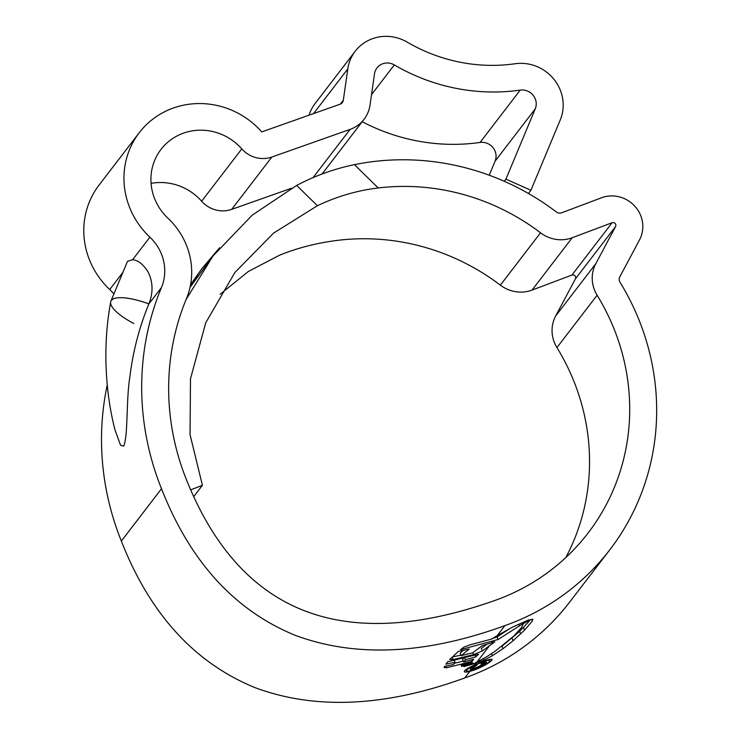 <?xml version="1.0" encoding="UTF-8"?>
<svg xmlns="http://www.w3.org/2000/svg" width="739" height="739" viewBox="0 0 739 739"><rect width="100%" height="100%" fill="white"/><g stroke="black" fill="none" stroke-linecap="round" stroke-linejoin="round"><path stroke-width="1.11" d="M133.842 323.534A42.169 12.295 22.6 0 1 111.367 300.422A42.169 12.295 22.6 0 1 148.899 303.905C139.329 327.017 132.974 351.413 129.842 377.093C126.036 400.326 128.244 436.232 123.625 446.19L120.494 445.072L114.933 429.765C110.527 412.399 107.755 394.663 106.601 376.567C104.873 351.376 106.222 326.518 110.656 302.002M110.878 301.244L127.163 262.142L127.671 261.264L132.567 259.758C137.833 260.036 142.95 264.008 147.929 271.675C153.038 281.688 153.37 292.432 148.899 303.905L161.453 287.545A46.104 43.971 37.5 0 0 161.444 254.059A46.104 43.971 37.5 0 0 149.897 237.182A80.542 76.81 -142.5 0 1 139.237 132.724A80.542 76.81 -142.5 0 1 261.763 131.902L339.995 104.245A5.487 5.228 37.5 0 0 343.321 100.208L347.801 68.939A41.144 39.232 -142.5 0 1 355.21 51.259A41.144 39.232 -142.5 0 1 407.244 42.151A164.557 156.945 37.5 0 0 515.166 63.739A41.144 39.232 -142.5 0 1 560.254 90.029A41.144 39.232 -142.5 0 1 560.254 119.93L530.925 190.246L505.919 179.143L535.258 108.836A13.718 13.08 -142.5 0 0 535.258 98.869A13.718 13.08 -142.5 0 0 520.228 90.103A191.983 183.096 37.5 0 1 394.312 64.921A13.718 13.08 -142.5 0 0 376.973 67.951A13.718 13.08 -142.5 0 0 374.497 73.845L370.017 105.114A32.913 31.389 37.5 0 1 364.087 119.256A32.913 31.389 37.5 0 1 350.101 129.371L271.869 157.028A27.426 26.161 37.5 0 1 241.801 148.881A53.116 50.658 -142.5 0 0 160.991 149.417A53.116 50.658 -142.5 0 0 168.021 218.31A73.53 70.131 37.5 0 1 186.44 245.228A73.53 70.131 37.5 0 1 186.459 298.63A249.579 238.032 -142.5 0 0 186.514 479.907C240.378 613.906 343.145 654.107 494.816 600.493A219.409 209.257 -142.5 0 0 588.068 533.059A219.409 209.257 -142.5 0 0 614.007 328.781A219.409 209.257 -142.5 0 0 597.112 295.24A32.913 31.389 -142.5 0 1 595.782 263.731L615.578 226.531A2.744 2.614 37.5 0 0 612.114 222.716L572.226 237.736A32.913 31.389 -142.5 0 1 540.532 232.803A219.409 209.257 -142.5 0 0 378.229 187.965C357.205 190.496 336.929 196.417 317.391 205.719L273.522 233.145L234.919 272.451L205.747 322.767L190.505 378.71L190.034 434.56L202.412 485.301L190.68 489.855M111.367 300.422C115.644 294.63 136.863 299.156 148.899 303.905M565.815 557.566A219.409 209.257 -142.5 0 0 573.834 381.13A219.409 209.257 -142.5 0 0 556.938 347.579A32.913 31.389 -142.5 0 1 555.617 316.08L575.404 278.88A2.744 2.614 37.5 0 0 571.949 275.056L532.052 290.085A32.913 31.389 -142.5 0 1 500.358 285.152L540.532 232.803M107.266 384.843A277.005 264.183 -142.5 0 0 121.344 541.087C149.943 613.952 194.459 662.791 254.9 687.603C315.331 710.096 385.278 706.881 464.748 677.959A246.835 235.418 -142.5 0 0 569.658 602.1L609.832 549.761A246.835 235.418 -142.5 0 0 639.004 319.95A246.835 235.418 -142.5 0 0 619.993 282.206A5.487 5.228 -142.5 0 1 619.772 276.959L639.568 239.759A30.17 28.775 37.5 0 0 640.676 215.492A30.17 28.775 37.5 0 0 601.518 197.775L561.631 212.795A5.487 5.228 -142.5 0 1 556.347 211.973A246.835 235.418 -142.5 0 0 354.434 164.658L378.229 187.965M362.202 121.723A191.983 183.096 37.5 0 0 480.054 142.442A13.718 13.08 -142.5 0 1 495.084 151.209A13.718 13.08 -142.5 0 1 495.084 161.176L489.227 175.217M113.898 293.993A46.104 43.971 37.5 0 0 109.723 289.531A80.542 76.81 -142.5 0 1 99.072 185.064L139.237 132.724M609.832 549.761A246.835 235.418 -142.5 0 1 504.913 625.619C425.442 654.542 355.496 657.756 295.064 635.263C234.632 610.451 190.108 561.612 161.508 488.738A277.005 264.183 -142.5 0 1 161.453 287.545M497.31 635.522L512.801 626.977L528.995 619.772L498.104 639.503L460.536 649.673L463.907 647.152L469.644 644.944L491.925 638.958L497.31 635.522L504.913 625.619M449.709 659.4L453.109 659.604L473.514 654.643L482.355 650.948L494.825 641.812L482.364 645.563L472.803 652.722L461.164 655.678L469.21 649.036L458.254 651.475L449.7 659.613M463.676 666.162L473.062 663.446L476.008 663.28L476.507 662.634L475.528 662.707L486.354 656.962L495.121 651.253L513.605 636.187L521.512 627.577L523.267 623.679L529.706 620.003L532.884 619.485M532.477 619.125L532.477 620.862L524.588 630.108L513.097 640.759L502.963 648.74L492.377 655.715L484.036 660.112L476.507 662.634M476.008 663.28L463.852 666.578M464.563 670.818C463.63 672.241 465.358 672.453 469.745 671.446L475.528 669.58C483.971 666.005 489.394 662.892 491.823 660.232C492.802 658.458 489.246 659.142 481.144 662.264L474.78 664.888C469.302 667.317 465.903 669.294 464.563 670.818L464.304 671.622M491.417 659.216L491.823 660.232L492.091 659.493M453.423 664.518L454.993 662.283L445.913 664.158L447.677 661.756L478.576 654.181L475.805 656.879L465.431 659.742L463.612 662.033L473.699 659.253L472.147 661.396L446.624 667.733L444.028 667.576L444.619 666.347L453.423 664.518M471.953 662.458L472.082 661.848L461.432 664.786L461.219 665.405L471.953 662.458L471.75 661.941M472.748 663.188L472.36 662.781L461.598 665.765L461.459 666.329L472.748 663.188M220.102 294.298L248.396 271.435L279.351 255.297C297.411 247.907 316.985 242.909 338.056 240.304A219.409 209.257 -142.5 0 1 500.358 285.152M309.013 115.201A41.144 39.232 -142.5 0 1 315.045 103.599L355.21 51.259M321.751 174.118A32.913 31.389 37.5 0 0 323.922 171.605L364.087 119.256M151.07 183.392A53.116 50.658 -142.5 0 1 201.636 201.22A27.426 26.161 37.5 0 0 231.704 209.368L291.489 188.233M193.71 496.636L202.412 485.301M193.747 281.042L197.913 275.804M317.391 205.719L296.681 185.424L252.248 215.132L213.026 255.925L190.034 287.379M213.026 255.925L186.126 299.443M296.681 185.424C315.193 175.679 334.444 168.751 354.434 164.658M190.311 286.067L192.593 283.471M504.275 181.286L505.919 179.143M528.431 193.489L530.925 190.246M474.309 665.488L480.747 662.791C487.666 660.139 490.705 659.585 489.874 661.119C487.805 663.363 483.167 666.005 475.944 669.044L470.207 670.836C467.057 671.483 465.847 671.243 466.586 670.134C467.611 668.952 470.189 667.4 474.309 665.488L470.189 669.266M466.383 670.8L466.272 669.349M489.698 659.447L489.874 661.119M464.97 665.811L465.219 666.439M463.547 658.273L462.605 659.521L463.612 662.033M463.233 661.082L454.208 663.345M475.122 655.188L475.805 656.879M464.72 657.987L465.431 659.742M471.537 659.872L472.147 661.396M454.245 660.426L454.993 662.283M486.733 644.297L481.348 648.436L482.355 650.948M460.933 655.124L452.102 657.082L453.109 659.604M463.279 650.412L460.148 653.165L461.164 655.678M472.748 652.74L473.514 654.643M491.98 638.635L497.098 636.99L509.984 628.436M497.098 636.99L498.104 639.503M518.704 624.261L519.249 625.6M502.963 648.74L501.947 646.209L519.637 631.402L530.547 619.642M470.337 668.813L471.27 669.451L477.061 667.742C481.893 665.802 484.969 664.112 486.308 662.661L486.438 662.264M486.096 662.135L486.308 662.661C486.789 661.784 485.154 662.052 481.394 663.465L480.923 664.084C483.518 663.105 484.645 662.92 484.304 663.53L477.588 667.105C474.032 668.462 472.406 668.749 472.711 667.954L477.061 665.118L473.348 666.744M472.221 667.354L472.591 668.287L472.424 667.234M484.119 662.532L484.304 663.53M571.949 275.056L612.114 222.716M480.054 142.442L520.228 90.103M556.938 347.579L597.112 295.24M132.567 259.758L149.897 237.182M109.723 289.531L122.923 272.331M491.731 642.791L492.996 641.147M476.969 662.024L489.791 645.323M474.78 664.888L475.962 663.336M464.748 677.959L469.745 671.446M121.344 541.087L161.508 488.738M495.084 161.176L535.258 108.836M371.523 94.62L394.312 64.921M313.077 177.609L350.101 129.371M231.704 209.368L271.869 157.028M201.636 201.22L241.801 148.881M340.309 104.125L343.321 100.208M313.521 113.612L347.801 68.939M532.052 290.085L572.226 237.736M555.617 316.08L595.782 263.731M575.404 278.88L615.578 226.531M445.959 666.088L446.624 667.733M531.812 619.199L532.477 620.862M523.563 627.559L524.588 630.108M519.637 631.402L520.653 633.942M512.072 638.219L513.097 640.759M491.555 653.664L492.377 655.715M483.454 658.661L484.036 660.112M478.429 661.313L478.761 662.126M470.207 670.836L471.27 669.451M219.566 247.768L202.135 268.349L190.607 284.533M466.364 670.809L465.884 669.617"/></g></svg>
